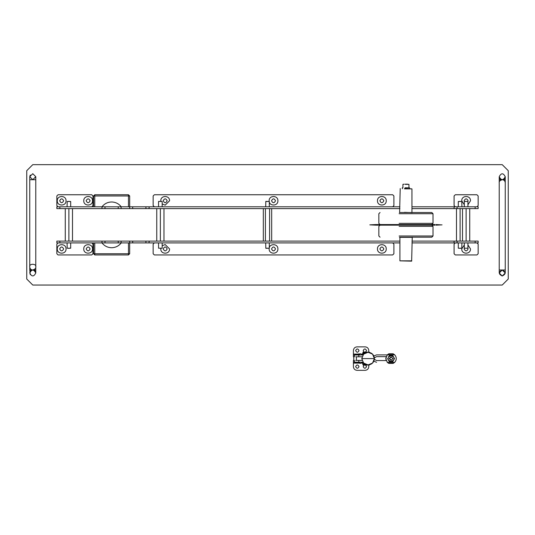 <?xml version="1.0" encoding="UTF-8"?>
<svg xmlns="http://www.w3.org/2000/svg" width="535" height="535" viewBox="0 0 535 535"><rect width="100%" height="100%" fill="white"/><g stroke="black" fill="none" stroke-linecap="round" stroke-linejoin="round"><path stroke-width="0.8" d="M32.769 179.713L35.778 176.704L32.769 173.694L29.759 176.704L32.769 179.713L29.759 176.704L30.268 175.032M29.759 273.004C31.766 269.125 33.772 269.125 35.778 273.004C33.772 276.883 31.766 276.883 29.759 273.004C29.953 271.185 30.956 270.182 32.769 269.994C34.581 270.182 35.584 271.185 35.778 273.004L35.778 269.994L29.759 269.994L29.759 176.704M35.778 269.994L35.778 179.713L29.759 179.713M26.75 170.685L26.75 279.023L32.769 285.041L502.231 285.041L508.25 279.023L508.25 170.685L502.231 164.666L32.769 164.666L26.75 170.685M502.231 269.994L499.222 273.004L502.231 276.013L505.241 273.004L502.231 269.994C498.353 272.001 498.353 274.007 502.231 276.013C506.11 274.007 506.11 272.001 502.231 269.994M499.222 176.704C501.228 172.825 503.234 172.825 505.241 176.704C503.234 180.583 501.228 180.583 499.222 176.704C501.228 172.825 503.234 172.825 505.241 176.704C505.047 178.516 504.044 179.519 502.231 179.713C500.419 179.519 499.416 178.516 499.222 176.704L499.222 179.713L505.241 179.713L505.241 273.004M499.222 179.713L499.222 269.994L505.241 269.994M470.499 248.929L467.924 244.943L470.499 248.929C470.74 254.573 461.498 254.573 461.738 248.929C461.498 254.573 470.74 254.573 470.499 248.929M464.313 244.943L461.738 248.929L464.313 244.943M468.105 248.929L467.924 248.1L468.105 248.929C466.781 251.49 465.457 251.49 464.133 248.929C465.457 251.49 466.781 251.49 468.105 248.929M464.313 248.1L464.133 248.929L464.313 248.1M476.952 242.91L478.156 244.114L478.156 253.744L476.952 254.948L455.285 254.948L454.081 253.744L454.081 244.114L455.285 242.91M461.738 200.779C461.498 195.135 470.74 195.135 470.499 200.779L467.924 204.765L470.499 200.779C470.74 195.135 461.498 195.135 461.738 200.779L464.313 204.765L461.738 200.779M464.133 200.779C465.457 198.217 466.781 198.217 468.105 200.779L467.924 201.608L468.105 200.779C466.781 198.217 465.457 198.217 464.133 200.779L464.313 201.608L464.133 200.779M476.952 206.798L478.156 205.594L478.156 195.964L476.952 194.76L455.285 194.76L454.081 195.964L454.081 205.594L455.285 206.798M386.237 248.929C386.477 243.285 377.235 243.285 377.476 248.929C377.235 254.573 386.477 254.573 386.237 248.929C386.477 243.285 377.235 243.285 377.476 248.929C377.235 254.573 386.477 254.573 386.237 248.929M383.842 248.929C382.518 246.367 381.194 246.367 379.87 248.929C381.194 251.49 382.518 251.49 383.842 248.929C382.518 246.367 381.194 246.367 379.87 248.929C381.194 251.49 382.518 251.49 383.842 248.929M277.899 248.929C278.14 243.285 268.898 243.285 269.138 248.929C268.898 254.573 278.14 254.573 277.899 248.929C278.14 243.285 268.898 243.285 269.138 248.929C268.898 254.573 278.14 254.573 277.899 248.929M275.505 248.929C274.181 246.367 272.857 246.367 271.533 248.929C272.857 251.49 274.181 251.49 275.505 248.929C274.181 246.367 272.857 246.367 271.533 248.929C272.857 251.49 274.181 251.49 275.505 248.929M169.562 248.929L165.181 244.548L162.172 245.746L165.181 244.548L169.562 248.929C169.802 254.573 160.56 254.573 160.801 248.929C160.56 254.573 169.802 254.573 169.562 248.929M160.848 248.327L160.801 248.929L160.848 248.327M167.167 248.929C165.843 246.367 164.519 246.367 163.195 248.929C164.519 251.49 165.843 251.49 167.167 248.929C165.843 246.367 164.519 246.367 163.195 248.929C164.519 251.49 165.843 251.49 167.167 248.929M154.347 242.91L153.144 244.114L153.144 253.744L154.347 254.948L392.69 254.948L393.894 253.744L393.894 244.114L392.69 242.91M57.278 248.929C57.038 254.573 66.28 254.573 66.039 248.929C66.28 243.285 57.038 243.285 57.278 248.929C57.038 254.573 66.28 254.573 66.039 248.929C66.28 243.285 57.038 243.285 57.278 248.929M59.673 248.929C60.997 251.49 62.321 251.49 63.645 248.929C62.321 246.367 60.997 246.367 59.673 248.929C60.997 251.49 62.321 251.49 63.645 248.929C62.321 246.367 60.997 246.367 59.673 248.929M83.761 248.929C83.52 254.573 92.762 254.573 92.522 248.929C92.762 243.285 83.52 243.285 83.761 248.929C83.52 254.573 92.762 254.573 92.522 248.929C92.762 243.285 83.52 243.285 83.761 248.929M86.155 248.929C87.479 251.49 88.803 251.49 90.127 248.929C88.803 246.367 87.479 246.367 86.155 248.929C87.479 251.49 88.803 251.49 90.127 248.929C88.803 246.367 87.479 246.367 86.155 248.929M58.047 242.91L56.844 244.114L56.844 253.744L58.047 254.948L91.752 254.948L92.956 253.744L92.956 244.114L91.752 242.91M66.039 200.779C66.28 206.423 57.038 206.423 57.278 200.779C57.038 195.135 66.28 195.135 66.039 200.779C66.28 206.423 57.038 206.423 57.278 200.779C57.038 195.135 66.28 195.135 66.039 200.779M63.645 200.779C62.321 203.34 60.997 203.34 59.673 200.779C60.997 198.217 62.321 198.217 63.645 200.779C62.321 203.34 60.997 203.34 59.673 200.779C60.997 198.217 62.321 198.217 63.645 200.779M92.522 200.779C92.762 206.423 83.52 206.423 83.761 200.779C83.52 195.135 92.762 195.135 92.522 200.779C92.762 206.423 83.52 206.423 83.761 200.779C83.52 195.135 92.762 195.135 92.522 200.779M90.127 200.779C88.803 203.34 87.479 203.34 86.155 200.779C87.479 198.217 88.803 198.217 90.127 200.779C88.803 203.34 87.479 203.34 86.155 200.779C87.479 198.217 88.803 198.217 90.127 200.779M58.047 206.798L56.844 205.594L56.844 195.964L58.047 194.76L91.752 194.76L92.956 195.964L92.956 205.594L91.752 206.798M377.476 200.779C377.235 195.135 386.477 195.135 386.237 200.779C386.477 206.423 377.235 206.423 377.476 200.779C377.235 195.135 386.477 195.135 386.237 200.779C386.477 206.423 377.235 206.423 377.476 200.779M379.87 200.779C381.194 198.217 382.518 198.217 383.842 200.779C382.518 203.34 381.194 203.34 379.87 200.779C381.194 198.217 382.518 198.217 383.842 200.779C382.518 203.34 381.194 203.34 379.87 200.779M269.138 200.779C268.898 195.135 278.14 195.135 277.899 200.779C278.14 206.423 268.898 206.423 269.138 200.779C268.898 195.135 278.14 195.135 277.899 200.779C278.14 206.423 268.898 206.423 269.138 200.779M271.533 200.779C272.857 198.217 274.181 198.217 275.505 200.779C274.181 203.34 272.857 203.34 271.533 200.779C272.857 198.217 274.181 198.217 275.505 200.779C274.181 203.34 272.857 203.34 271.533 200.779M160.801 200.779C160.56 195.135 169.802 195.135 169.562 200.779L165.181 205.152L162.172 203.955L165.181 205.152L169.562 200.779C169.802 195.135 160.56 195.135 160.801 200.779L160.848 201.381L160.801 200.779M163.195 200.779C164.519 198.217 165.843 198.217 167.167 200.779C165.843 203.34 164.519 203.34 163.195 200.779C164.519 198.217 165.843 198.217 167.167 200.779C165.843 203.34 164.519 203.34 163.195 200.779M154.347 206.798L153.144 205.594L153.144 195.964L154.347 194.76L392.69 194.76L393.894 195.964L393.894 205.594L392.69 206.798M94.762 242.91L94.762 253.744L128.467 253.744L128.467 254.948L129.671 253.744L129.664 241.104L132.68 241.104L132.68 242.91L118.235 242.91L118.235 241.104L121.097 241.104L121.097 242.91M148.931 242.91L145.921 242.91L145.921 241.104L149.258 241.104L148.931 242.91M132.68 242.91L145.921 242.91M132.68 241.104L145.921 241.104M104.994 242.91L101.984 242.91L101.984 241.104L104.994 241.104L104.994 242.91L118.235 242.91M104.994 241.104L118.235 241.104M399.912 242.91L149.258 242.91M399.912 241.104L149.258 241.104M475.147 242.91L475.147 241.104L478.156 241.104L478.156 242.91L454.081 242.91L454.081 241.104L411.95 241.104M475.147 241.104L457.091 241.104L457.091 242.91M454.081 242.91L411.95 242.91M129.664 241.104L121.097 241.104M101.984 241.104L59.853 241.104L59.853 242.91L56.844 242.91L56.844 241.104L59.853 241.104M121.244 242.91C118.783 246.02 115.573 247.625 111.614 247.725C107.655 247.625 104.445 246.02 101.984 242.91L59.853 242.91M454.081 241.104L457.091 241.104M129.664 208.603L129.664 206.798L132.68 206.798L132.68 208.603L118.235 208.603L118.235 206.798L121.097 206.798L121.097 208.603M148.931 208.603L145.921 208.603L145.921 206.798L149.258 206.798L148.931 208.603M132.68 208.603L145.921 208.603M132.68 206.798L145.921 206.798M104.994 208.603L101.984 208.603L101.984 206.798L104.994 206.798L104.994 208.603L118.235 208.603M104.994 206.798L118.235 206.798M399.912 208.603L149.258 208.603M399.912 206.798L149.258 206.798M475.147 208.603L475.147 206.798L478.156 206.798L478.156 208.603L454.081 208.603L454.081 206.798L411.95 206.798M475.147 206.798L457.091 206.798L457.091 208.603M454.081 208.603L411.95 208.603M94.762 206.798L94.762 195.964L128.467 195.964L128.467 194.76L129.671 195.964L129.671 206.798L121.097 206.798M121.244 206.798C118.783 203.688 115.573 202.083 111.614 201.983C107.655 202.083 104.445 203.688 101.984 206.798L59.853 206.798L59.853 208.603L56.844 208.603L56.844 206.798L59.853 206.798M101.984 208.603L59.853 208.603M454.081 206.798L457.091 206.798M467.924 248.207L464.313 248.207L467.924 248.207L467.924 242.91M464.433 201.381L467.924 201.501L464.433 201.381M464.313 248.207L464.313 242.91M467.924 206.798L467.924 201.501M464.313 206.798L464.313 201.501M469.73 241.104L469.73 208.603M466.119 241.104L466.119 208.603M462.507 241.104L462.507 208.603M460.943 248.327L458.294 248.207L461.003 248.207M461.003 201.501L458.294 201.501L460.943 201.381M460.1 241.104L460.1 208.603M456.489 241.104L456.489 208.603M67.978 248.207L70.687 248.207L68.039 248.327M68.039 201.381L70.687 201.501L67.978 201.501M68.881 241.104L68.881 208.603M65.27 241.104L65.27 208.603M72.492 241.104L72.492 208.603M162.172 248.207L158.561 248.207L162.172 248.207L162.172 242.91M158.681 201.381L162.172 201.501L158.681 201.381M158.561 248.207L158.561 242.91M162.172 206.798L162.172 201.501M158.561 206.798L158.561 201.501M163.977 241.104L163.977 208.603M160.366 241.104L160.366 208.603M156.755 241.104L156.755 208.603M265.935 248.207L269.306 248.207L266.042 248.327M266.042 201.381L269.306 201.501L265.935 201.501M269.587 241.104L269.587 208.603M265.413 241.104L265.413 208.603M263.327 241.104L263.327 208.603M271.673 241.104L271.673 208.603M435.062 225.155L375.837 225.155L369.819 224.854L402.888 224.854M408.967 224.854L369.819 224.854L375.837 224.553L435.062 224.553M440.887 224.854L436.025 224.553M399.137 235.988L433.016 235.988L431.812 237.192L399.438 237.192M433.016 235.988L433.016 226.358L399.137 226.358M399.438 212.515L431.812 212.515L433.016 213.719L399.137 213.719M399.137 223.349L433.016 223.349L433.016 213.719M404.52 188.561L411.95 188.862L404.447 188.862M411.468 261.147L399.912 260.846L411.756 260.846M404.219 184.167L402.922 184.348L402.922 187.778M405.222 184.167L407.643 184.167M405.463 184.167L407.168 184.167M405.028 187.778L409.542 187.778L409.542 188.741M128.467 254.948L94.762 254.948L93.558 253.744L93.558 242.91M128.467 194.76L94.762 194.76L93.558 195.964L93.558 206.798M387.2 362.302L388.878 363.419L387.333 362.362L385.755 358.597L387.333 354.832L388.878 353.775L387.2 354.899M387.307 362.349L385.742 358.597L387.307 354.852M388.831 353.775L387.253 354.832L388.831 353.775L393.118 353.775L394.703 354.832C396.763 357.34 396.763 359.854 394.703 362.362L393.118 363.419L388.831 363.419L387.24 362.349L388.831 363.419M388.41 357.092L389.299 355.588L388.41 357.092M387.561 358.597L389.299 361.606L387.547 358.597M392.757 355.588L389.299 355.588M389.299 361.606L392.777 361.606L394.516 358.597L392.777 355.588M391.065 360.403L389.233 358.597L391.065 356.791M388.029 358.597L388.437 357.092L391.038 355.588L393.646 357.092L394.048 358.597L393.646 360.102L391.038 361.606L388.437 360.102L388.029 358.597M389.279 358.597L391.085 356.791L392.891 358.597L391.085 360.403L389.279 358.597M391.085 360.075L389.607 358.597L391.085 357.119C392.998 358.102 392.998 359.092 391.085 360.075M361.767 358.597L363.619 354.13L368.08 352.277L372.547 354.13L374.4 358.597L372.547 363.064L368.08 364.917L363.619 363.064L361.767 358.597L374.4 358.597C374.032 354.758 371.925 352.652 368.08 352.277M368.006 352.358L367.09 352.358M365.927 364.536L364.964 364.536L365.265 364.837L368.006 364.837L365.265 364.837L365.037 364.134L363.773 364.134L363.887 363.078M364.964 353.06L365.265 352.358L364.964 352.659L365.927 352.659M363.439 362.81L363.044 363.232L362.75 362.329L362.75 364.134L363.064 365.037L363.773 364.134M363.887 354.116L363.486 352.819L364.964 352.819M362.75 353.06L362.75 354.865L363.064 352.157L363.486 352.819M362.75 354.865L363.044 353.963L363.439 354.384M363.412 352.157L369.424 352.157L369.498 352.819M363.773 353.06L365.037 353.06M369.498 364.375L369.424 365.037L363.412 365.037M362.75 364.134L362.75 362.329M386.056 356.644L386.056 360.557M386.043 356.644L386.043 360.557M358.042 354.284L355.3 354.284L360.583 353.782L362.71 354.986M358.042 362.911L354.999 362.61L358.343 362.61L358.042 362.911L360.583 363.412L358.457 362.208M358.343 354.986L358.343 354.585M354.999 354.986L354.999 354.585M366.542 350.592L365.479 352.157L366.542 350.592C365.418 348.419 364.295 348.419 363.171 350.592L364.228 352.157L363.171 350.592C364.295 348.419 365.418 348.419 366.542 350.592M359.018 350.592C357.895 352.766 356.771 352.766 355.648 350.592C356.771 352.766 357.895 352.766 359.018 350.592C357.895 348.419 356.771 348.419 355.648 350.592C356.771 348.419 357.895 348.419 359.018 350.592M358.343 362.61L358.343 362.208M354.999 362.61L354.999 362.208M366.542 366.602C365.418 368.776 364.295 368.776 363.171 366.602C364.295 368.776 365.418 368.776 366.542 366.602L365.479 365.037L366.542 366.602M355.648 366.602C356.771 368.776 357.895 368.776 359.018 366.602C357.895 368.776 356.771 368.776 355.648 366.602C356.771 364.429 357.895 364.429 359.018 366.602C357.895 364.429 356.771 364.429 355.648 366.602M353.421 350.472C353.648 348.292 354.852 347.088 357.032 346.861C354.852 347.088 353.648 348.292 353.421 350.472L353.421 356.791L354.417 356.791L354.417 354.986L363.084 354.986M353.421 354.986L354.417 354.986M353.421 362.208L354.417 362.208L354.417 360.403L353.421 360.403L353.421 366.722C353.648 368.903 354.852 370.106 357.032 370.334C354.852 370.106 353.648 368.903 353.421 366.722M368.769 352.157L368.769 350.472C368.535 348.292 367.331 347.088 365.158 346.861C367.331 347.088 368.535 348.292 368.769 350.472M357.032 346.861L365.158 346.861M354.417 362.208L358.784 362.208L358.784 360.403M363.084 362.208L358.784 362.208M358.457 354.986L360.583 353.782M368.769 366.722C368.535 368.903 367.331 370.106 365.158 370.334C367.331 370.106 368.535 368.903 368.769 366.722L368.769 365.037M363.171 366.602L364.228 365.037L363.171 366.602M365.158 370.334L357.032 370.334M362.71 362.208L360.583 363.412M374.36 357.875L376.566 356.644L386.116 356.644M355.721 356.791L362.034 356.791M355.721 360.403L356.424 360.403L356.424 356.791M362.034 360.403L356.424 360.403M376.566 354.899L387.26 354.899L376.5 354.899L373.858 356.002L376.5 354.899M373.858 361.192L376.566 362.302L373.858 361.192M374.36 359.319L376.566 360.557L386.116 360.557M404.447 212.335L412.251 212.636M411.756 237.373L399.912 237.373L399.912 260.846M408.941 187.778L408.941 184.348L405.176 184.348M129.671 253.744L128.467 253.744L128.467 242.91M94.762 254.948L94.762 253.744L93.558 253.744M129.671 195.964L128.467 195.964L128.467 206.798M94.762 194.76L94.762 195.964L93.558 195.964M393.466 363.258L388.557 363.258M394.703 362.362L387.333 362.362M394.703 354.832L387.333 354.832M393.466 353.936L388.557 353.936M363.004 362.81L363.379 362.81M363.379 354.384L363.004 354.384M363.038 363.212L363.399 363.212M363.399 353.983L363.038 353.983M363.452 352.398L365.111 352.398M364.964 364.375L363.486 364.375M365.111 364.796L363.452 364.796M358.784 356.791L358.784 354.986M353.421 354.083L358.35 354.083M361.74 354.083L362.75 354.083M353.421 363.111L358.35 363.111M361.74 363.111L362.75 363.111M35.778 179.713L35.778 176.704M35.778 266.985C36.106 268.202 35.103 269.205 32.769 269.994C31.003 269.881 30 268.878 29.759 266.985C28.736 263.24 36.828 263.534 35.778 266.985C35.778 265.393 35.778 267.928 35.778 266.985M29.759 269.994L30.234 274.622M499.222 269.994L499.222 273.004M505.241 179.713L505.241 176.704M499.222 182.723C498.894 181.505 499.897 180.502 502.231 179.713C503.997 179.827 505 180.83 505.241 182.723M461.785 248.327L461.906 242.91M461.785 201.381L461.906 206.798M458.294 206.798L458.294 201.501M458.294 248.207L458.294 242.91M67.196 248.327L67.076 242.91M67.196 201.381L67.076 206.798M70.687 206.798L70.687 201.501M70.687 248.207L70.687 242.91M265.815 248.327L265.694 242.91M265.815 201.381L265.694 206.798M269.306 206.798L269.306 201.501M269.306 248.207L269.306 242.91M436.025 225.155L442.044 224.854M380.051 237.192L378.847 235.988L378.847 226.358L380.051 225.155M431.812 225.155L433.016 226.358M380.051 212.515L378.847 213.719L378.847 223.349L380.051 224.553M431.812 224.553L433.016 223.349M400.213 188.561L399.612 212.636M411.95 188.862L411.95 212.335M411.649 261.147L412.251 237.072M402.32 188.741L402.32 187.778M374.4 358.597C374.032 362.436 371.925 364.542 368.08 364.917M353.782 356.791L353.782 360.403"/></g></svg>
